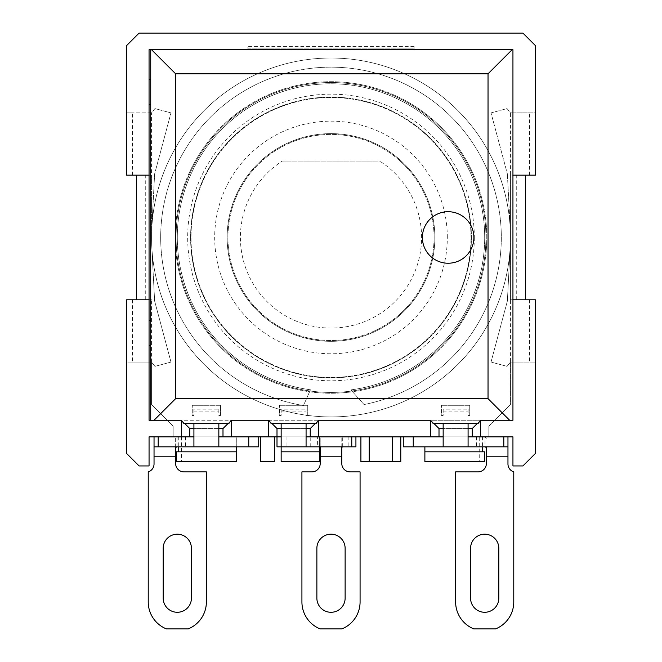 <?xml version="1.0" encoding="UTF-8"?>
<svg xmlns="http://www.w3.org/2000/svg" width="662" height="662" viewBox="0 0 662 662"><rect width="100%" height="100%" fill="white"/><g stroke="black" fill="none" stroke-linecap="round" stroke-linejoin="round"><path stroke-width="0.5" stroke-dasharray="3.31 2.48" d="M316.602 422.182L310.23 428.554L310.23 436.862L317.595 436.862L317.595 446.833L276.997 446.833L276.997 436.862L319.365 436.862L319.365 461.786L281.151 461.786L281.151 423.572L306.076 423.572L281.151 423.572M310.23 446.833L310.23 436.862L276.997 436.862L276.997 428.554L310.23 428.554M468.084 423.572L468.084 446.833L468.084 436.862L507.961 436.862L413.245 436.862L443.159 436.862L443.159 446.833L443.159 423.572L468.084 423.572L443.159 423.572M132.441 175.165L132.441 112.854L126.624 112.854L126.624 45.562L139.086 33.1L522.914 33.1L535.376 45.562L535.376 112.854L510.452 112.854L535.376 112.854L535.376 175.165L510.452 175.165L510.452 299.787L535.376 299.787L535.376 453.478L522.914 465.94L512.942 465.94L512.942 436.862L149.058 436.862L149.058 465.94L139.086 465.94L126.624 453.478L126.624 362.089L151.548 362.089L154.933 366.359L170.978 362.064L154.635 301.069L151.797 246.868A179.452 179.452 0 0 1 151.548 237.476L151.548 175.165L126.624 175.165L126.624 112.854L151.548 112.854L154.933 108.585L170.978 112.888L154.635 173.874L151.797 228.084A179.452 179.452 0 0 0 151.548 237.476A179.452 179.452 0 0 1 331 58.024A179.452 179.452 0 0 1 510.452 237.476A179.452 179.452 0 0 0 510.203 228.084L507.365 173.874L510.203 228.084A179.452 179.452 0 0 0 331 58.024A179.452 179.452 0 0 0 151.797 228.084L154.635 173.874L170.978 112.888L154.933 108.585L151.548 112.854L151.548 175.165L136.595 175.165L136.595 299.787L149.058 299.787L145.731 299.787L149.058 299.787L149.058 175.165L149.058 299.787M218.841 423.572L218.841 446.833L218.841 436.862L258.718 436.862L154.039 436.862L193.916 436.862L193.916 446.833L193.916 423.572L218.841 423.572L193.916 423.572M317.595 436.862L281.151 436.862L281.151 446.833M306.076 423.572L306.076 446.833L306.076 436.862L355.924 436.862L319.365 436.862L320.201 438.277L320.201 447.537M403.282 436.862L413.245 436.862L403.282 436.862L403.282 446.833L507.961 446.833L507.961 436.862L507.961 463.954A8.308 8.308 0 0 0 513.77 471.882L513.77 601.94A29.078 29.078 0 0 1 495.598 628.9L473.793 628.9A29.078 29.078 0 0 1 455.622 601.94L455.622 471.882L478.047 471.882A8.308 8.308 0 0 0 486.355 463.574L486.355 447.537M236.293 446.833L236.293 436.862L178.74 436.862L236.293 436.862L236.293 461.786L176.473 461.786M479.71 436.862L424.88 436.862L479.71 436.862L479.71 461.786L484.7 461.786M260.381 436.862L274.507 436.862L274.507 461.786L260.381 461.786L260.381 436.862L274.507 436.862M392.475 436.862L400.783 436.862L400.783 461.786L360.906 461.786L360.906 436.862L392.475 436.862M360.906 436.862L400.783 436.862M176.473 451.815L236.293 451.815M281.151 451.815L319.365 451.815M424.88 451.815L484.7 451.815M424.88 446.833L424.88 461.786L479.71 461.786M181.454 436.862L181.454 461.786M178.74 436.862L178.74 446.833M482.433 436.862L482.433 446.833M317.595 446.833L319.365 446.858L319.365 436.879M258.718 436.862L258.718 446.833L154.039 446.833L154.039 436.862L154.039 463.954A8.308 8.308 0 0 1 148.23 471.882L148.23 601.94A29.078 29.078 0 0 0 166.402 628.9L188.207 628.9A29.078 29.078 0 0 0 206.379 601.94L206.379 471.882L183.953 471.882A8.308 8.308 0 0 1 175.645 463.574L175.645 456.805L154.039 456.805M355.924 436.862L355.924 446.833L319.365 446.833M486.355 438.277L485.023 436.862L485.023 446.833M342.693 446.833L342.693 436.862L341.799 437.83L341.799 463.574A8.308 8.308 0 0 0 350.107 471.882L360.078 471.882L360.078 601.94A29.078 29.078 0 0 1 341.898 628.9L320.102 628.9A29.078 29.078 0 0 1 301.922 601.94L301.922 471.882L311.893 471.882A8.308 8.308 0 0 0 320.201 463.574L320.201 438.277M176.977 446.833L176.977 436.862L175.645 438.277L175.645 456.805M433.188 423.572L478.047 423.572M271.18 423.572L316.047 423.572M183.953 423.572L228.812 423.572M183.399 422.182L181.454 420.246L150.721 420.246L150.721 345.473L149.058 345.473L149.058 420.246L150.721 420.246M229.366 422.182L231.303 420.246L181.454 420.246L184.781 423.572M270.626 422.182L268.689 420.246L231.303 420.246L227.985 423.572M432.634 422.182L430.697 420.246L268.689 420.246L272.016 423.572M478.601 422.182L480.546 420.246L430.697 420.246L434.015 423.572M150.721 49.716L149.058 49.716L149.058 79.622L150.721 79.622L150.721 49.716L512.942 49.716L512.942 420.246L480.546 420.246L477.219 423.572M448.141 263.228A25.752 25.752 0 0 1 422.389 237.476A25.752 25.752 0 0 1 448.141 211.716A25.752 25.752 0 0 1 473.893 237.476A25.752 25.752 0 0 1 448.141 263.228M150.721 79.622L150.721 345.473M149.058 79.622L149.058 320.549L150.721 320.549M149.058 104.546L150.721 104.546M149.058 320.549L149.058 345.473M149.058 175.165L136.595 175.165M145.731 299.787L145.731 175.165M512.942 175.165L516.269 175.165L512.942 175.165L512.942 299.787L512.942 175.165L525.405 175.165L510.452 175.165L510.452 112.854L507.067 108.585L491.022 112.888L507.365 173.874L491.022 112.888L507.067 108.585L510.452 112.854M151.548 175.165L151.548 237.476A179.452 179.452 0 0 0 331 416.928A179.452 179.452 0 0 0 510.452 237.476A179.452 179.452 0 0 1 510.203 246.868L507.365 301.069L510.203 246.868M132.441 299.787L132.441 362.089L126.624 362.089L126.624 299.787L151.548 299.787L151.548 404.623L173.154 426.22L173.154 436.862L173.154 426.22L151.548 404.623L151.548 362.089L154.933 366.359L170.978 362.064L154.635 301.069L151.797 246.868M510.452 362.089L510.452 404.623L488.846 426.22L488.846 436.862L488.846 426.22L510.452 404.623L510.452 362.089L507.067 366.359L491.022 362.064L507.365 301.069L491.022 362.064L507.067 366.359L510.452 362.089L535.376 362.089L510.452 362.089L510.452 175.165M151.548 112.854L132.441 112.854M529.559 175.165L529.559 112.854M510.452 237.476A179.452 179.452 0 0 1 331 416.928A179.452 179.452 0 0 1 151.548 237.476M331 392.417A154.941 154.941 0 0 0 485.941 237.476A154.941 154.941 0 0 0 331 82.535A154.941 154.941 0 0 0 176.059 237.476A154.941 154.941 0 0 0 331 392.417A154.941 154.941 0 0 1 176.059 237.476A154.941 154.941 0 0 1 331 82.535A154.941 154.941 0 0 1 485.941 237.476A154.941 154.941 0 0 1 331 392.417M331 377.464A139.988 139.988 0 0 0 470.988 237.476A139.988 139.988 0 0 0 331 97.488A139.988 139.988 0 0 0 191.012 237.476A139.988 139.988 0 0 0 331 377.464A139.988 139.988 0 0 1 191.012 237.476A139.988 139.988 0 0 1 331 97.488A139.988 139.988 0 0 1 470.988 237.476A139.988 139.988 0 0 1 331 377.464M331 393.245A155.777 155.777 0 0 0 486.777 237.476A155.777 155.777 0 0 0 331 81.699A155.777 155.777 0 0 0 175.223 237.476A155.777 155.777 0 0 0 331 393.245M486.777 237.476A155.777 155.777 0 0 0 331 81.699A155.777 155.777 0 0 0 175.223 237.476A155.777 155.777 0 0 0 331 393.245A155.777 155.777 0 0 0 486.777 237.476M474.315 237.476A143.315 143.315 0 0 1 331 380.782A143.315 143.315 0 0 1 187.685 237.476A143.315 143.315 0 0 1 331 94.161A143.315 143.315 0 0 1 474.315 237.476M447.313 237.476A116.313 116.313 0 0 0 331 121.163A116.313 116.313 0 0 0 214.687 237.476A116.313 116.313 0 0 0 331 353.781A116.313 116.313 0 0 0 447.313 237.476M434.851 237.476A103.851 103.851 0 0 0 331 133.625A103.851 103.851 0 0 0 227.149 237.476A103.851 103.851 0 0 0 331 341.319A103.851 103.851 0 0 0 434.851 237.476A103.851 103.851 0 0 0 331 133.625A103.851 103.851 0 0 0 227.149 237.476A103.851 103.851 0 0 0 331 341.319A103.851 103.851 0 0 0 434.851 237.476M190.598 237.476A140.402 140.402 0 0 1 331 97.074A140.402 140.402 0 0 1 471.402 237.476A140.402 140.402 0 0 1 331 377.878A140.402 140.402 0 0 1 190.598 237.476A140.402 140.402 0 0 1 331 97.074A140.402 140.402 0 0 1 471.402 237.476A140.402 140.402 0 0 1 331 377.878A140.402 140.402 0 0 1 190.598 237.476M132.441 362.089L151.548 362.089M529.559 299.787L529.559 362.089M151.548 299.787L136.595 299.787M512.942 299.787L510.452 299.787M525.405 175.165L525.405 299.787M222.995 436.862L222.995 428.554L231.303 420.246L181.454 420.246L189.762 428.554L189.762 436.862M276.997 428.554L268.689 420.246L318.538 420.246L315.211 423.572M472.238 428.554L439.005 428.554L430.697 420.246L480.546 420.246L472.238 428.554L472.238 436.862M439.005 428.554L439.005 436.862M468.084 428.554L443.159 428.554M306.076 428.554L281.151 428.554M218.841 428.554L193.916 428.554M341.799 437.83L341.799 447.322M498.817 598.158L498.817 548.31A14.125 14.125 0 0 0 484.7 534.193A14.125 14.125 0 0 0 470.574 548.31L470.574 598.158A14.125 14.125 0 0 0 484.7 612.284A14.125 14.125 0 0 0 498.817 598.158M345.125 598.158L345.125 548.31A14.125 14.125 0 0 0 331 534.193A14.125 14.125 0 0 0 316.875 548.31L316.875 598.158A14.125 14.125 0 0 0 331 612.284A14.125 14.125 0 0 0 345.125 598.158M191.426 598.158L191.426 548.31A14.125 14.125 0 0 0 177.3 534.193A14.125 14.125 0 0 0 163.183 548.31L163.183 598.158A14.125 14.125 0 0 0 177.3 612.284A14.125 14.125 0 0 0 191.426 598.158M222.995 428.554L189.762 428.554M175.645 438.277L175.645 447.537M516.269 299.787L516.269 175.165M247.919 48.889L414.081 48.889L414.081 46.39L414.081 48.889L247.919 48.889L247.919 46.39L247.919 48.889M414.081 46.39L247.919 46.39M281.151 411.905L281.151 409.174L306.076 409.174L306.076 411.905L281.151 411.905L281.151 415.455L279.488 415.455L279.488 405.293L279.488 415.455M307.739 415.455L307.739 405.293L279.488 405.293L307.739 405.293L307.739 415.455L306.076 415.455L306.076 411.905M306.076 409.174L306.076 415.455M281.151 409.174L281.151 415.455M193.916 411.905L193.916 409.174L218.841 409.174L218.841 411.905L193.916 411.905L193.916 415.455L192.261 415.455L192.261 405.293L192.261 415.455M220.504 415.455L220.504 405.293L192.261 405.293L220.504 405.293L220.504 415.455L218.841 415.455L218.841 411.905M218.841 409.174L218.841 415.455M193.916 409.174L193.916 415.455M443.159 411.905L443.159 409.174L468.084 409.174L468.084 411.905L443.159 411.905L443.159 415.455L441.496 415.455L441.496 405.293L441.496 415.455M469.739 415.455L469.739 405.293L441.496 405.293L469.739 405.293L469.739 415.455L468.084 415.455L468.084 411.905M443.159 409.174L443.159 415.455M468.084 409.174L468.084 415.455M310.47 389.794L303.461 405.541A170.308 170.308 0 0 1 187.321 146.029A170.308 170.308 0 0 1 471.601 141.354A170.308 170.308 0 0 1 364.05 404.548L350.843 389.885A153.7 153.7 0 0 0 460.785 155.148A153.7 153.7 0 0 0 201.579 154.569A153.7 153.7 0 0 0 310.47 389.794L303.461 405.541A170.308 170.308 0 0 1 187.321 146.029A170.308 170.308 0 0 1 471.601 141.354A170.308 170.308 0 0 1 364.05 404.548L350.843 389.885A153.7 153.7 0 0 0 460.785 155.148A153.7 153.7 0 0 0 201.579 154.569A153.7 153.7 0 0 0 310.47 389.794M282.293 161.081L379.707 161.081A90.595 90.595 0 0 1 399.542 296.717A90.595 90.595 0 0 1 262.458 296.717A90.595 90.595 0 0 1 282.293 161.081L379.707 161.081M434.057 237.476A103.057 103.057 0 0 0 261.821 161.081A103.057 103.057 0 0 0 331 340.533A103.057 103.057 0 0 0 434.057 237.476A103.057 103.057 0 0 0 331 134.411A103.057 103.057 0 0 0 227.943 237.476A103.057 103.057 0 0 0 331 340.533A103.057 103.057 0 0 0 434.057 237.476M286.969 436.862L286.969 446.833M507.961 456.805L486.355 456.805M341.799 456.805L320.201 456.805M476.392 436.862L476.392 446.833M413.245 436.862L413.245 446.833M348.866 436.862L348.866 446.833M248.755 436.862L248.755 446.833M185.608 436.862L185.608 446.833"/><path stroke-width="0.99" d="M149.058 299.787L149.058 420.246L181.454 420.246L181.454 436.862L149.058 436.862L149.058 465.94L139.086 465.94L126.624 453.478L126.624 299.787L149.058 299.787L149.058 175.165L126.624 175.165L126.624 45.562L139.086 33.1L522.914 33.1L535.376 45.562L535.376 175.165L512.942 175.165L512.942 299.787L535.376 299.787L535.376 453.478L522.914 465.94L512.942 465.94L512.942 436.862L468.084 436.862M181.454 436.862L193.916 436.862M231.303 436.862L231.303 420.246L268.689 420.246L268.689 436.862L218.841 436.862M268.689 436.862L276.997 436.862L276.997 446.833L281.151 446.833L281.151 461.786L319.365 461.786L319.365 451.815L281.151 451.815M281.151 436.862L276.997 436.862L276.997 428.554L281.151 428.554M318.538 436.862L318.538 420.246L430.697 420.246L430.697 436.862L306.076 436.862M430.697 436.862L443.159 436.862M236.293 451.815L236.293 461.786L176.473 461.786L176.473 451.815L236.293 451.815L236.293 446.833M484.7 451.815L424.88 451.815L424.88 461.786L484.7 461.786L484.7 451.815M178.74 446.833L178.74 451.815M424.88 446.833L424.88 451.815M482.433 446.833L482.433 451.815M342.693 446.833L341.799 447.322L341.799 463.574A8.308 8.308 0 0 0 350.107 471.882L360.078 471.882L360.078 601.94A29.078 29.078 0 0 1 341.898 628.9L320.102 628.9A29.078 29.078 0 0 1 301.922 601.94L301.922 471.882L311.893 471.882A8.308 8.308 0 0 0 320.201 463.574L320.201 447.537L319.365 446.858L319.365 451.815M403.282 436.862L403.282 446.833L443.159 446.833L443.159 423.572M468.084 423.572L468.084 446.833L443.159 446.833M468.084 446.833L507.961 446.833L507.961 463.954A8.308 8.308 0 0 0 513.77 471.882L513.77 601.94A29.078 29.078 0 0 1 495.598 628.9L473.793 628.9A29.078 29.078 0 0 1 455.622 601.94L455.622 471.882L478.047 471.882A8.308 8.308 0 0 0 486.355 463.574L486.355 447.537L485.023 446.833M176.977 446.833L175.645 447.537L175.645 463.574A8.308 8.308 0 0 0 183.953 471.882L206.379 471.882L206.379 601.94A29.078 29.078 0 0 1 188.207 628.9L166.402 628.9A29.078 29.078 0 0 1 148.23 601.94L148.23 471.882A8.308 8.308 0 0 0 154.039 463.954L154.039 446.833L193.916 446.833L193.916 423.572M218.841 423.572L218.841 446.833L193.916 446.833M218.841 446.833L258.718 446.833L258.718 436.862M306.076 423.572L306.076 446.833L281.151 446.833L281.151 423.572M306.076 446.833L355.924 446.833L355.924 436.862M480.546 436.862L480.546 420.246L478.047 423.572L433.188 423.572L430.697 420.246M318.538 420.246L316.047 423.572L271.18 423.572L268.689 420.246M231.303 420.246L228.812 423.572L183.953 423.572L181.454 420.246M477.219 423.572L472.238 428.554L472.238 436.862M509.624 420.246L488.035 398.665L175.629 398.665L175.629 73.796L488.035 73.796L488.035 398.665M154.039 420.246L175.629 398.665M480.546 420.246L512.942 420.246L512.942 299.787M512.115 49.716L488.035 73.796M448.141 263.228A25.752 25.752 0 0 1 422.389 237.476A25.752 25.752 0 0 1 448.141 211.716A25.752 25.752 0 0 1 473.893 237.476A25.752 25.752 0 0 1 448.141 263.228M151.548 49.716L175.629 73.796M150.721 420.246L150.721 49.716M512.942 175.165L512.942 49.716L149.058 49.716L149.058 175.165M150.721 79.622L149.058 79.622M150.721 104.546L149.058 104.546M150.721 320.549L149.058 320.549M150.721 345.473L149.058 345.473M136.595 299.787L136.595 175.165M525.405 299.787L525.405 175.165M184.781 423.572L189.762 428.554L189.762 436.862M468.084 428.554L472.238 428.554M434.015 423.572L439.005 428.554L443.159 428.554M315.211 423.572L310.23 428.554L310.23 436.862M306.076 428.554L310.23 428.554M272.016 423.572L276.997 428.554M498.817 598.158A14.125 14.125 0 0 1 484.7 612.284A14.125 14.125 0 0 1 470.574 598.158L470.574 548.31A14.125 14.125 0 0 1 484.7 534.193A14.125 14.125 0 0 1 498.817 548.31L498.817 598.158M345.125 598.158A14.125 14.125 0 0 1 331 612.284A14.125 14.125 0 0 1 316.875 598.158L316.875 548.31A14.125 14.125 0 0 1 331 534.193A14.125 14.125 0 0 1 345.125 548.31L345.125 598.158M191.426 598.158A14.125 14.125 0 0 1 177.3 612.284A14.125 14.125 0 0 1 163.183 598.158L163.183 548.31A14.125 14.125 0 0 1 177.3 534.193A14.125 14.125 0 0 1 191.426 548.31L191.426 598.158M507.961 436.862L507.961 446.833M154.039 436.862L154.039 446.833M189.762 428.554L193.916 428.554M218.841 428.554L222.995 428.554L222.995 436.862M227.985 423.572L222.995 428.554M439.005 428.554L439.005 436.862M274.507 436.862L274.507 461.786L260.381 461.786L260.381 436.862M400.783 436.862L400.783 461.786L360.906 461.786L360.906 436.862M507.961 456.805L486.355 456.805M175.645 456.805L154.039 456.805M341.799 456.805L320.201 456.805M413.245 436.862L413.245 446.833M351.77 436.862L351.77 446.833M503.807 436.862L503.807 446.833M158.193 436.862L158.193 446.833M248.755 436.862L248.755 446.833M369.214 461.786L369.214 436.862M392.475 461.786L392.475 436.862"/></g></svg>
